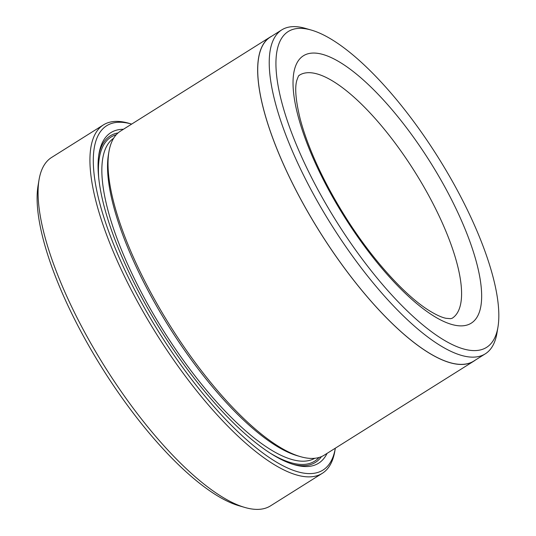 <?xml version="1.0" encoding="UTF-8"?>
<svg xmlns="http://www.w3.org/2000/svg" width="536" height="536" viewBox="0 0 536 536"><rect width="100%" height="100%" fill="white"/><g stroke="black" fill="none" stroke-linecap="round" stroke-linejoin="round"><path stroke-width="0.8" d="M313.232 473.395A203.352 65.513 57.9 0 0 335.335 448.183L334.873 450.923A205.744 66.283 -122.1 0 1 322.31 473.322A205.744 66.283 -122.1 0 1 312.475 476.665A205.744 66.283 -122.1 0 1 148.512 320.964A205.744 66.283 -122.1 0 1 103.368 124.921A205.744 66.283 -122.1 0 1 113.21 121.578A205.744 66.283 -122.1 0 1 129.002 123.314L131.668 124.091A203.352 65.513 57.9 0 0 116.285 122.436A203.352 65.513 57.9 0 0 143.44 306.11A203.352 65.513 57.9 0 0 313.232 473.395M477.656 350.41A186.508 60.086 57.9 0 0 497.964 327.074A186.508 60.086 57.9 0 0 438.214 157.49A186.508 60.086 57.9 0 0 311.342 30.09A186.508 60.086 57.9 0 0 297.024 28.522A186.508 60.086 57.9 0 0 321.928 196.98A186.508 60.086 57.9 0 0 477.656 350.41M497.964 327.074L496.973 333.017A191.292 61.627 -122.1 0 1 485.288 353.84A191.292 61.627 -122.1 0 1 476.142 356.949A191.292 61.627 -122.1 0 1 323.697 212.182A191.292 61.627 -122.1 0 1 281.728 29.909A191.292 61.627 -122.1 0 1 290.874 26.8A191.292 61.627 -122.1 0 1 305.554 28.415L311.342 30.09M103.368 124.921L51.597 157.457A205.744 66.283 57.9 0 0 39.028 179.855A205.744 66.283 57.9 0 0 104.942 366.925A205.744 66.283 57.9 0 0 244.905 507.465A205.744 66.283 57.9 0 0 260.697 509.2A205.744 66.283 57.9 0 0 270.533 505.857L322.31 473.322M281.728 29.909L270.218 37.138A191.292 61.627 57.9 0 0 312.193 219.412A191.292 61.627 57.9 0 0 464.638 364.178A191.292 61.627 57.9 0 0 473.784 361.07L485.288 353.84M473.831 361.15L324.26 455.144A191.386 61.66 -122.1 0 1 315.108 458.253A191.386 61.66 -122.1 0 1 300.415 456.639A191.386 61.66 -122.1 0 1 170.22 325.901A191.386 61.66 -122.1 0 1 108.909 151.882A191.386 61.66 -122.1 0 1 120.593 131.045L270.171 37.058A191.386 61.66 57.9 0 0 312.16 219.425A191.386 61.66 57.9 0 0 464.685 364.259A191.386 61.66 57.9 0 0 473.831 361.15A191.386 61.66 57.9 0 0 475.432 360.031M327.081 453.369A195.218 62.893 -122.1 0 1 309.292 466.374A195.218 62.893 -122.1 0 1 294.304 464.725A195.218 62.893 -122.1 0 1 161.51 331.382A195.218 62.893 -122.1 0 1 98.966 153.879A195.218 62.893 -122.1 0 1 120.225 129.457A195.218 62.893 -122.1 0 1 123.421 129.276M321.473 456.605A192.826 62.122 -122.1 0 1 306.217 465.516A192.826 62.122 -122.1 0 1 292.844 464.283M98.731 155.393A192.826 62.122 -122.1 0 1 118.074 132.928M271.873 36.1A191.386 61.66 57.9 0 0 270.171 37.058M244.905 507.465L239.116 505.783A200.96 64.742 -122.1 0 1 102.416 368.513A200.96 64.742 -122.1 0 1 38.036 185.798L39.028 179.855M300.415 456.639L297.527 455.801A188.994 60.89 -122.1 0 1 168.961 326.699A188.994 60.89 -122.1 0 1 108.406 154.857L108.909 151.882M452.21 318.23A143.541 46.243 57.9 0 0 420.713 181.456A143.541 46.243 57.9 0 0 306.324 72.829A143.541 46.243 57.9 0 0 299.463 75.154C299.122 76.179 299.289 73.104 296.696 80.782C294.693 88.299 295.812 100.828 300.046 118.376C303.108 130.221 307.657 143.166 313.687 157.222C321.861 176.143 331.945 195.258 343.951 214.568C370.383 257.421 404.626 295.437 429.088 310.538C436.11 314.867 441.738 317.453 445.959 318.284L450.662 318.685L452.21 318.23M310.88 53.211A157.892 50.866 -122.1 0 1 442.716 183.098A157.892 50.866 -122.1 0 1 463.801 325.714A157.892 50.866 -122.1 0 1 331.965 195.828A157.892 50.866 -122.1 0 1 310.88 53.211M314.733 458.293A188.994 60.89 -122.1 0 1 306.277 461.007A188.994 60.89 -122.1 0 1 156.211 318.893A188.994 60.89 -122.1 0 1 113.625 138.268M319.034 457.469A191.386 61.66 -122.1 0 1 305.52 464.277A191.386 61.66 -122.1 0 1 271.343 453.818M98.838 179.299A191.386 61.66 -122.1 0 1 116.232 134.744"/></g></svg>
